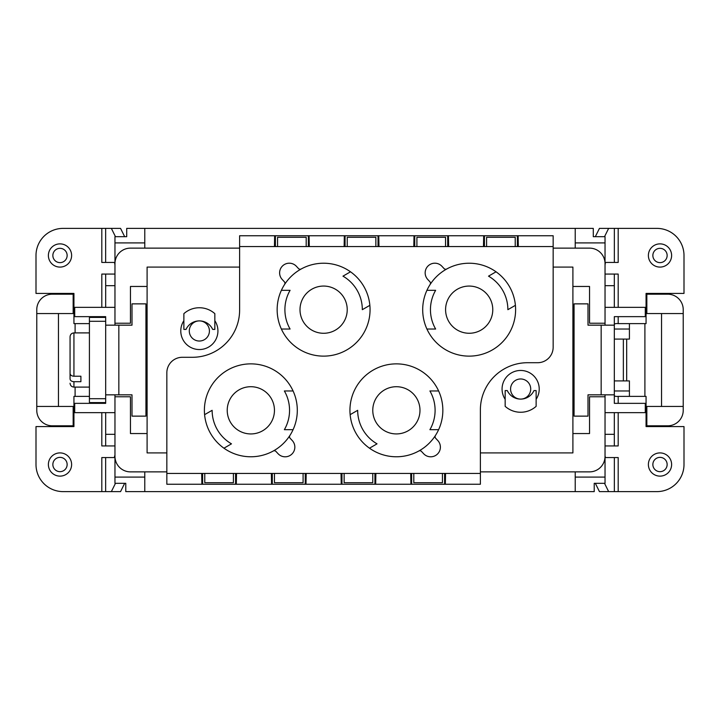 <?xml version="1.0" encoding="UTF-8"?>
<svg xmlns="http://www.w3.org/2000/svg" width="720" height="720" viewBox="0 0 720 720"><rect width="100%" height="100%" fill="white"/><g stroke="black" fill="none" stroke-linecap="round" stroke-linejoin="round"><path stroke-width="1.08" d="M369.864 305.325L362.322 309.681A38.709 38.709 0 0 0 342.972 276.156L350.505 271.8M446.814 268.956A46.449 46.449 0 0 0 481.185 354.546A46.449 46.449 0 0 0 514.026 297.657A46.449 46.449 0 0 0 446.814 268.956A2.322 2.322 0 0 1 443.997 268.506L441.918 266.274A9.675 9.675 0 0 0 428.238 265.797A9.675 9.675 0 0 0 427.761 279.477L429.84 281.7A2.322 2.322 0 0 1 430.101 284.544M413.802 473.427L413.802 482.706L442.449 482.706L442.449 473.427M646.065 313.551L683.226 313.551L683.226 309.681A15.48 15.48 0 0 0 667.746 294.192L646.065 294.192M683.226 313.551L683.226 406.449L646.065 406.449M614.322 395.352C614.484 396.252 615.771 396.603 618.192 396.387L646.065 396.387L646.065 425.808L667.746 425.808A15.48 15.48 0 0 0 683.226 410.319L683.226 406.449M289.899 435.456A2.322 2.322 0 0 0 290.16 438.3L292.239 440.523A9.675 9.675 0 0 1 291.762 454.203A9.675 9.675 0 0 1 278.082 453.726L276.003 451.494A2.322 2.322 0 0 0 273.186 451.044A46.449 46.449 0 0 0 238.815 365.454A46.449 46.449 0 0 0 205.974 422.343A46.449 46.449 0 0 0 273.186 451.044A46.449 46.449 0 0 1 223.947 448.2L231.48 443.844A38.709 38.709 0 0 1 212.13 410.319L204.588 414.675M515.223 246.573L515.223 237.294L486.585 237.294L486.585 246.573M277.551 246.573L277.551 237.294L306.198 237.294L306.198 246.573M416.907 246.573L416.907 237.294L445.545 237.294L445.545 246.573M233.415 473.427L233.415 482.706L204.777 482.706L204.777 473.427M375.867 246.573L375.867 237.294L347.229 237.294L347.229 246.573M344.133 473.427L344.133 482.706L372.771 482.706L372.771 473.427M303.093 473.427L303.093 482.706L274.455 482.706L274.455 473.427M144.774 248.13L144.774 242.91L114.966 242.91L114.966 325.161M114.966 394.839L114.966 396.774L130.455 396.774L130.455 433.548L147.096 433.548M186.012 329.418L183.87 329.418L183.87 320.697A18.585 18.585 0 0 0 204.165 348.912A18.585 18.585 0 0 0 214.839 320.697L214.839 329.418L212.697 329.418A14.706 14.706 0 0 0 186.012 329.418M510.579 389.034A10.062 10.062 0 0 0 520.641 399.096A10.062 10.062 0 0 0 530.712 389.034A10.062 10.062 0 0 0 520.641 378.972A10.062 10.062 0 0 0 510.579 389.034M144.774 242.91L144.774 228.384L593.289 228.384L593.289 236.682L605.034 236.682L605.034 242.91L575.226 242.91L575.226 228.384M114.966 483.318L125.775 483.318L125.775 491.616L144.774 491.616L144.774 477.09L114.966 477.09L114.966 483.318M572.904 433.548L589.545 433.548L589.545 396.774L605.034 396.774L605.034 394.839M281.385 329.031L290.088 329.031A38.709 38.709 0 0 1 290.088 290.322L281.385 290.322A46.449 46.449 0 0 1 284.544 284.544A46.449 46.449 0 0 0 335.637 354.546A46.449 46.449 0 0 0 368.478 297.657A46.449 46.449 0 0 0 284.544 284.544A2.322 2.322 0 0 0 284.292 281.7L282.213 279.477A9.675 9.675 0 0 1 282.69 265.797A9.675 9.675 0 0 1 296.37 266.274L298.449 268.506A2.322 2.322 0 0 0 301.266 268.956M646.839 294.192L646.839 313.551M144.774 471.87L144.774 477.09M614.322 329.031L629.415 329.031L629.415 323.613M293.067 429.678L284.364 429.678A38.709 38.709 0 0 0 284.364 390.969L293.067 390.969M426.933 290.322L435.636 290.322A38.709 38.709 0 0 0 435.636 329.031L426.933 329.031M300.807 315.792A23.616 23.616 0 0 0 345.348 318.906A23.616 23.616 0 0 0 317.502 286.866A23.616 23.616 0 0 0 300.807 315.792M236.52 473.427L236.313 484.254L271.557 484.254L271.359 473.427L201.681 473.427L201.879 484.254L235.575 484.254L235.575 473.427M271.557 484.254L374.931 484.254L374.931 473.427M272.295 473.427L272.295 484.254M605.034 456.03L605.457 457.551M575.226 248.13L575.226 242.91M73.935 406.449L73.161 406.449L73.161 425.808L73.935 425.808L73.935 396.387L89.415 396.387M375.867 473.427L375.669 484.254L410.913 484.254L410.706 473.427L341.028 473.427L341.235 484.254M114.966 323.226L130.455 323.226L130.455 286.452L147.096 286.452M269.946 424.206A23.616 23.616 0 0 0 264.717 391.221A23.616 23.616 0 0 0 231.732 396.441A23.616 23.616 0 0 0 236.961 429.426A23.616 23.616 0 0 0 269.946 424.206M202.617 473.427L202.617 484.254M661.545 313.551L661.545 406.449M646.839 406.449L646.839 425.808M386.784 431.892A23.616 23.616 0 0 0 413.703 394.272A23.616 23.616 0 0 0 374.814 400.716A23.616 23.616 0 0 0 386.784 431.892M350.136 414.675L357.678 410.319A38.709 38.709 0 0 0 377.028 443.844L369.495 448.2A46.449 46.449 0 0 0 438.615 429.678L429.912 429.678A38.709 38.709 0 0 0 429.912 390.969L438.615 390.969M575.226 491.616L575.226 477.09L605.034 477.09L605.034 483.318L594.225 483.318L594.225 491.616L144.774 491.616M605.034 325.161L605.034 242.91M605.034 323.226L589.545 323.226L589.545 286.452L572.904 286.452M496.053 271.8L488.52 276.156A38.709 38.709 0 0 1 507.87 309.681L515.412 305.325M114.966 477.09L114.966 396.774M480.384 330.453A23.616 23.616 0 0 0 487.251 294.498A23.616 23.616 0 0 0 453.987 291.591A23.616 23.616 0 0 0 480.384 330.453M410.913 484.254L480.384 484.254L480.384 473.427L410.706 473.427M375.669 484.254L374.931 484.254M236.313 484.254L235.575 484.254M480.384 473.427L480.384 409.932A47.223 47.223 0 0 1 527.616 362.709L537.678 362.709A15.48 15.48 0 0 0 553.158 347.229L553.158 246.573L239.616 246.573L239.616 310.068A47.223 47.223 0 0 1 192.384 357.291L182.322 357.291A15.48 15.48 0 0 0 166.842 372.771L166.842 484.254L201.879 484.254M305.253 473.427L305.253 484.254M271.359 473.427L306.198 473.427L305.991 484.254M341.973 473.427L341.973 484.254M58.455 406.449L58.455 313.551M209.421 330.966A10.062 10.062 0 0 0 199.359 320.904A10.062 10.062 0 0 0 189.288 330.966A10.062 10.062 0 0 0 199.359 341.028A10.062 10.062 0 0 0 209.421 330.966M411.651 473.427L411.651 484.254M444.609 473.427L444.609 484.254M166.842 471.87L130.455 471.87A15.48 15.48 0 0 1 114.966 456.39M480.384 471.87L589.545 471.87A15.48 15.48 0 0 0 605.034 456.39L605.034 396.774M575.226 477.09L575.226 471.87M605.034 477.09L605.034 456.39M144.774 228.384L126.711 228.384L126.711 236.682L114.966 236.682L114.966 242.91M629.415 396.387L629.415 390.969L614.322 390.969M73.161 406.449L36.774 406.449L36.774 313.551L73.935 313.551M36.774 406.449L36.774 410.319A15.48 15.48 0 0 0 52.254 425.808L73.161 425.808M73.935 294.192L52.254 294.192A15.48 15.48 0 0 0 36.774 309.681L36.774 313.551M73.161 294.192L73.161 313.551M114.543 262.449L114.966 264.897M605.034 263.61A15.48 15.48 0 0 0 589.545 248.13L553.158 248.13M306.198 473.427L341.028 473.427M114.966 263.61A15.48 15.48 0 0 1 130.455 248.13L239.616 248.13M214.839 320.697L214.839 313.659A23.229 23.229 0 0 0 183.87 313.659L183.87 320.697M166.842 452.907L147.096 452.907L147.096 267.093L239.616 267.093M553.158 246.573L553.158 235.746L518.121 235.746L518.319 246.573M445.545 473.427L445.347 484.254M515.835 371.088A18.585 18.585 0 0 1 536.13 399.303L536.13 406.341A23.229 23.229 0 0 1 505.161 406.341L505.161 399.303A18.585 18.585 0 0 1 515.835 371.088M553.158 267.093L572.904 267.093L572.904 452.907L480.384 452.907M505.161 399.303L505.161 390.582L507.303 390.582A14.706 14.706 0 0 0 533.988 390.582L536.13 390.582L536.13 399.303M351.522 422.343A46.449 46.449 0 0 0 418.734 451.044A2.322 2.322 0 0 1 421.551 451.494L423.63 453.726A9.675 9.675 0 0 0 437.31 454.203A9.675 9.675 0 0 0 437.787 440.523L435.708 438.3A2.322 2.322 0 0 1 435.456 435.456A46.449 46.449 0 0 0 384.363 365.454A46.449 46.449 0 0 0 351.522 422.343M201.681 473.427L166.842 473.427M239.616 246.573L239.616 235.746L275.391 235.746L275.391 246.573M517.383 246.573L517.383 235.746L518.121 235.746M448.641 246.573L448.443 235.746L517.383 235.746M484.425 235.746L484.425 246.573M483.687 235.746L483.48 246.573M448.443 235.746L414.009 235.746L413.802 246.573M447.705 246.573L447.705 235.746M414.747 246.573L414.747 235.746M274.455 246.573L274.653 235.746M275.391 235.746L309.087 235.746L309.294 246.573M308.349 235.746L308.349 246.573M309.087 235.746L344.331 235.746L344.133 246.573M344.331 235.746L345.069 235.746L345.069 246.573M378.027 246.573L378.027 235.746L414.009 235.746M345.069 235.746L378.027 235.746M378.972 246.573L378.765 235.746M75.096 323.613L75.096 332.901M75.096 387.099L75.096 396.387M118.836 394.839L132.003 394.839L132.003 416.133L145.935 416.133L145.935 303.867L132.003 303.867L132.003 325.161L105.678 325.161L105.678 394.839L118.836 394.839L118.836 325.161M105.678 403.353L105.678 402.579L105.678 403.353L74.709 403.353L74.709 412.641L114.966 412.641M105.678 412.641L105.678 445.932L114.966 445.932M101.808 412.641L101.808 445.932L105.678 445.932M114.552 456.03L114.552 457.551M73.935 425.808L73.935 426.582L36 426.582L36 464.517A27.099 27.099 0 0 0 63.099 491.616L111.357 491.616L115.47 483.318M48.384 464.517A11.61 11.61 0 0 1 60.003 452.907A11.61 11.61 0 0 1 71.613 464.517A11.61 11.61 0 0 1 60.003 476.127A11.61 11.61 0 0 1 48.384 464.517M52.857 464.517A7.146 7.146 0 0 1 60.003 457.371A7.146 7.146 0 0 1 67.14 464.517A7.146 7.146 0 0 1 60.003 471.663A7.146 7.146 0 0 1 52.857 464.517M124.668 236.682L120.555 228.384L63.099 228.384A27.099 27.099 0 0 0 36 255.483L36 293.418L73.935 293.418L73.935 323.613L89.415 323.613M48.384 255.483A11.61 11.61 0 0 1 60.003 243.873A11.61 11.61 0 0 1 71.613 255.483A11.61 11.61 0 0 1 60.003 267.093A11.61 11.61 0 0 1 48.384 255.483M52.857 255.483A7.146 7.146 0 0 1 60.003 248.337A7.146 7.146 0 0 1 67.14 255.483A7.146 7.146 0 0 1 60.003 262.629A7.146 7.146 0 0 1 52.857 255.483M105.642 228.384L105.642 262.449L101.808 262.449L101.808 228.384M105.642 262.449L114.966 262.449M111.357 228.384L115.47 236.682M114.966 285.678L105.678 285.678L105.678 274.068L101.808 274.068L101.808 307.359M105.678 285.678L105.678 307.359M105.678 316.647L105.678 317.421L105.678 316.647L74.709 316.647L74.709 307.359L114.966 307.359M114.966 274.068L105.678 274.068M124.668 483.318L120.555 491.616L111.357 491.616M101.808 491.616L101.808 457.551L114.966 457.551M105.678 325.161L105.678 321.291L89.415 321.291L89.415 402.579L105.678 402.579L105.678 394.839M105.678 321.291L105.678 317.421L89.415 317.421L89.415 321.291M73.935 376.227L73.935 332.901C71.586 333.135 70.29 334.422 70.065 336.771L70.065 373.455C70.281 375.129 71.577 376.056 73.935 376.227L80.901 376.227L80.901 381.699L80.901 376.227M70.065 374.229L70.065 378.927C70.281 380.61 71.577 381.528 73.935 381.699L80.901 381.699M70.065 365.472L70.065 378.927M614.322 324.648C614.484 323.748 615.771 323.397 618.192 323.613L646.065 323.613L646.065 293.418L684 293.418L684 255.483A27.099 27.099 0 0 0 656.901 228.384L608.643 228.384L604.53 236.682M629.415 390.969L629.415 380.907L626.679 380.907L626.679 339.093L629.415 339.093L629.415 329.031M614.322 380.907L626.679 380.907M601.164 394.839L601.164 325.161L587.997 325.161L587.997 303.867L574.065 303.867L574.065 416.133L587.997 416.133L587.997 394.839L614.322 394.839L614.322 316.647L645.291 316.647L645.291 307.359L605.034 307.359M601.164 325.161L614.322 325.161M614.322 394.839L614.322 403.353L645.291 403.353L645.291 412.641L605.034 412.641M618.192 307.359L618.192 274.068L605.034 274.068L614.322 274.068L614.322 307.359M605.034 434.322L614.322 434.322L614.322 412.641M614.322 434.322L614.322 445.932L618.192 445.932L618.192 412.641M614.322 339.093L626.679 339.093M605.457 262.449L605.034 264.897M618.192 491.616L618.192 457.551L614.358 457.551L614.358 491.616L656.901 491.616A27.099 27.099 0 0 0 684 464.517L684 426.582L646.065 426.582L646.065 425.808M648.387 255.483A11.61 11.61 0 0 1 659.997 243.873A11.61 11.61 0 0 1 671.616 255.483A11.61 11.61 0 0 1 659.997 267.093A11.61 11.61 0 0 1 648.387 255.483M652.86 255.483A7.146 7.146 0 0 1 659.997 248.337A7.146 7.146 0 0 1 667.143 255.483A7.146 7.146 0 0 1 659.997 262.629A7.146 7.146 0 0 1 652.86 255.483M618.192 228.384L618.192 262.449L605.034 262.449M595.332 236.682L599.445 228.384L608.643 228.384M644.904 396.387L644.904 323.613M648.387 464.517A11.61 11.61 0 0 1 659.997 452.907A11.61 11.61 0 0 1 671.616 464.517A11.61 11.61 0 0 1 659.997 476.127A11.61 11.61 0 0 1 648.387 464.517M652.86 464.517A7.146 7.146 0 0 1 659.997 457.371A7.146 7.146 0 0 1 667.143 464.517A7.146 7.146 0 0 1 659.997 471.663A7.146 7.146 0 0 1 652.86 464.517M614.358 491.616L599.445 491.616L595.332 483.318M605.034 445.932L614.322 445.932M614.358 457.551L605.034 457.551M608.643 491.616L604.53 483.318M114.966 434.322L105.678 434.322M101.808 403.353L101.808 402.579M101.808 317.421L101.808 316.647M105.642 457.551L105.642 491.616M105.678 398.709L89.415 398.709M89.415 387.099L73.935 387.099L73.935 381.699M623.358 380.907L623.358 339.093M618.192 316.647L618.192 323.613M614.358 228.384L614.358 262.449M605.034 285.678L614.322 285.678M618.192 396.387L618.192 403.353M73.935 387.099C71.586 386.865 70.29 385.578 70.065 383.229M73.935 332.901L89.415 332.901"/></g></svg>

